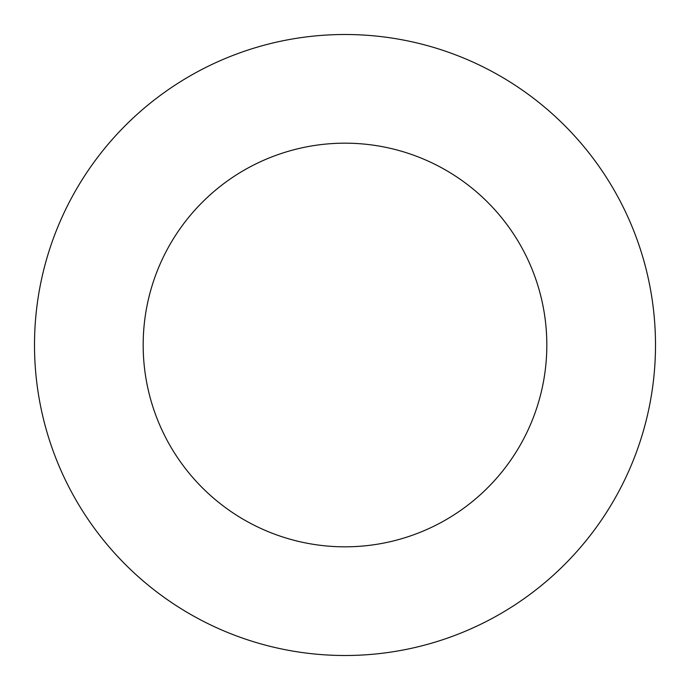 <?xml version="1.0" encoding="UTF-8"?>
<svg xmlns="http://www.w3.org/2000/svg" width="690" height="690" viewBox="0 0 690 690"><rect width="100%" height="100%" fill="white"/><g stroke="black" fill="none" stroke-linecap="round" stroke-linejoin="round"><path stroke-width="1.03" d="M345 655.5A310.5 310.5 0 0 0 655.5 345A310.5 310.5 0 0 0 345 34.5A310.5 310.5 0 0 0 34.5 345A310.5 310.5 0 0 0 345 655.5M345 546.825A201.825 201.825 0 0 0 546.825 345A201.825 201.825 0 0 0 345 143.175A201.825 201.825 0 0 0 143.175 345A201.825 201.825 0 0 0 345 546.825"/></g></svg>
